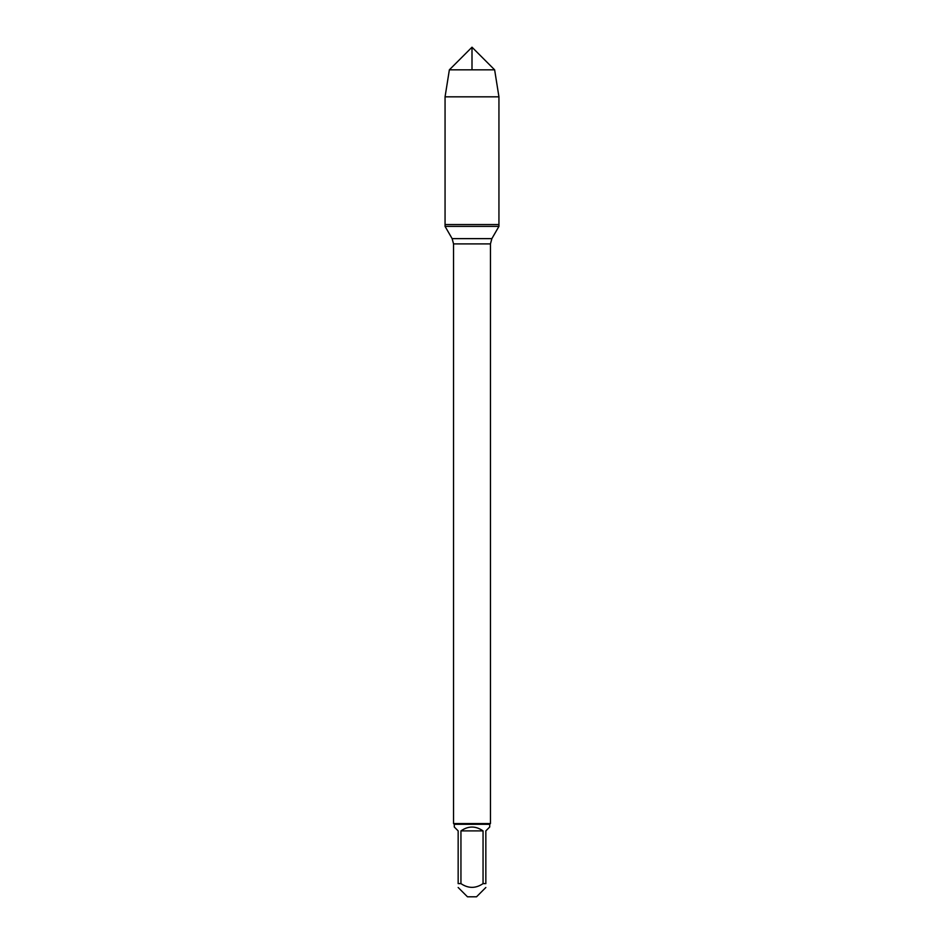<?xml version="1.0" encoding="UTF-8"?>
<svg xmlns="http://www.w3.org/2000/svg" width="944" height="944" viewBox="0 0 944 944"><rect width="100%" height="100%" fill="white"/><g stroke="black" fill="none" stroke-linecap="round" stroke-linejoin="round"><path stroke-width="1.42" d="M445.061 226.383L498.939 226.383L498.939 224.554L445.061 224.554L445.061 226.383L452.129 238.631L453.545 243.906L453.545 823.569L490.455 823.569L490.455 243.906L453.545 243.906M485.841 887.49L476.531 896.8L467.469 896.8L458.159 887.49M483.057 830.897C475.682 825.776 468.318 825.776 460.943 830.897L483.057 830.897L483.057 883.619C475.693 888.599 468.318 888.599 460.943 883.619L458.159 883.619C458.159 888.599 458.159 888.599 458.159 883.619L458.159 830.897L454.288 827.015L454.288 824.301L489.712 824.301L489.712 827.015L485.841 830.897L485.841 883.619C485.841 888.599 485.841 888.599 485.841 883.619L483.057 883.619M460.943 830.897L460.943 883.619M454.288 824.301L453.545 823.569M445.061 224.554L498.939 224.554L498.939 96.831L445.061 96.831L445.061 224.554L445.061 96.831L449.368 69.832L472 47.2L472 69.832M494.632 69.832L449.368 69.832L472 47.2L494.632 69.832L498.939 96.831M452.129 238.631L491.871 238.631L498.939 226.383M490.455 243.906L491.871 238.631M489.712 824.301L490.455 823.569M449.368 69.832L445.061 96.831"/></g></svg>
